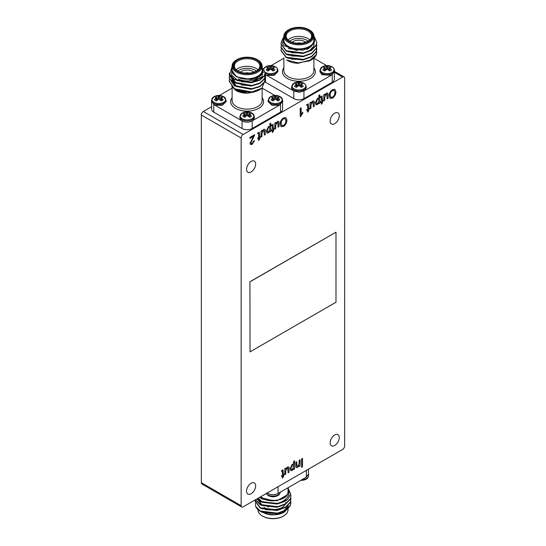 <?xml version="1.0" encoding="UTF-8"?>
<svg xmlns="http://www.w3.org/2000/svg" width="546" height="546" viewBox="0 0 546 546"><rect width="100%" height="100%" fill="white"/><g stroke="black" fill="none" stroke-linecap="round" stroke-linejoin="round"><path stroke-width="0.82" d="M342.642 77.061L243.175 134.493A2.86 1.652 120 0 0 241.148 137.995L241.148 505.692A2.86 1.652 120 0 0 241.742 507.002A2.86 1.652 120 0 0 243.175 506.859L342.642 449.433A2.86 1.652 120 0 0 344.663 445.932L344.663 78.235A2.86 1.652 120 0 0 344.069 76.925A2.86 1.652 120 0 0 342.642 77.061L334.418 72.318M211.657 106.716L203.358 111.507L243.175 134.493M211.657 102.511L211.657 109.227A7.153 4.129 0 0 0 213.752 112.142L213.752 104.675M280.494 104.689L280.494 112.142A7.153 4.129 0 0 0 282.589 109.227L282.589 102.546M280.494 112.142L252.177 128.494L252.177 121.021M242.069 121.048L242.069 128.494A7.153 4.129 0 0 0 252.177 128.494M242.069 128.494L213.752 112.142M334.343 72.584L334.343 79.347A7.153 4.129 180 0 1 332.248 82.262L332.248 74.788M303.931 91.134L303.931 98.614L332.248 82.262M303.931 98.614A7.153 4.129 180 0 1 293.823 98.614L293.823 91.134M265.506 74.788L265.506 82.262L293.823 98.614M265.506 82.262A7.153 4.129 180 0 1 264.653 81.668M257.719 133.661L258.081 133.429L258.545 133.968L258.081 133.429L257.821 133.722L257.732 132.883L259.295 132.234L259.568 136.923L260.21 136.555L259.568 139.346L258.647 140.479L258.647 138.411L257.821 138.889L257.821 137.933L258.647 137.456L258.647 134.029L258.183 133.483L258.647 134.029M293.625 461.315L294.54 460.783L294.54 469.048L293.625 469.58L293.625 468.618L292.171 470.522L290.779 470.686L290.042 468.673L292.281 464.209L293.625 464.298L293.625 461.315M281.504 471.294L282.33 471.601L281.859 471.062L281.6 471.355L281.511 470.515L283.074 469.867L283.347 474.563L283.988 474.187L283.347 476.986L282.432 478.119L282.432 476.044L281.6 476.522L281.6 475.566L282.432 475.088L282.432 471.662L281.961 471.123L282.432 471.662M327.054 94.574L326.064 94.294L324.72 97.092L324.72 100.266L323.798 100.792L323.798 94.751L324.72 94.226L324.72 95.209L326.31 93.202L327.593 93.018L327.969 93.714L328.023 98.355L327.102 98.887L326.754 94.158M318.844 95.386L319.765 94.861L319.765 103.126L318.844 103.651L318.844 102.696L317.39 104.6L316.004 104.764L315.267 102.744L317.499 98.287L318.844 98.376L318.844 95.386M306.722 105.371L307.084 105.139L307.548 105.678L307.084 105.139L306.825 105.426L306.736 104.593L308.299 103.945L308.565 108.634L309.213 108.265L308.565 111.056L307.651 112.189L307.651 110.115L306.825 110.592L306.825 109.644L307.651 109.166L307.651 105.74L307.186 105.194L307.651 105.74M283.517 117.909L285.886 117.615L286.909 120.072C286.875 122.734 285.742 124.836 283.51 126.385L281.115 126.665L280.118 124.092C280.2 121.478 281.333 119.417 283.517 117.909M271.485 125.716L271.847 125.478L272.311 126.024L271.847 125.478L271.587 125.771L271.498 124.938L273.061 124.283L273.334 128.979L273.976 128.61L273.334 131.402L272.413 132.535L272.413 130.46L271.587 130.938L271.587 129.982L272.413 129.511L272.413 126.078L271.949 125.539L272.413 126.078M264.284 130.808L263.295 130.535L261.95 133.326L261.95 136.5L261.036 137.032L261.036 130.992L261.95 130.46L261.95 131.45L263.541 129.436L264.824 129.252L265.206 129.948L265.254 134.596L264.339 135.121L263.984 130.398M249.931 281.743L250.027 351.863L335.988 302.238L335.988 232.18L249.931 281.743L250.027 351.863M251.105 483.237A6.436 3.713 120 0 0 246.901 488.909A6.436 3.713 120 0 0 247.884 494.062A6.436 3.713 120 0 0 254.32 490.349A6.436 3.713 120 0 0 254.32 482.917A6.436 3.713 120 0 0 251.105 483.237M334.712 113.165A6.436 3.713 120 0 0 330.507 118.837A6.436 3.713 120 0 0 331.49 123.997A6.436 3.713 120 0 0 337.926 120.277A6.436 3.713 120 0 0 337.926 112.845A6.436 3.713 120 0 0 334.712 113.165M334.712 434.964A6.436 3.713 120 0 0 330.507 440.636A6.436 3.713 120 0 0 331.49 445.795A6.436 3.713 120 0 0 337.926 442.083A6.436 3.713 120 0 0 337.926 434.65A6.436 3.713 120 0 0 334.712 434.964M251.105 161.439A6.436 3.713 120 0 0 246.901 167.103A6.436 3.713 120 0 0 247.884 172.263A6.436 3.713 120 0 0 254.32 168.55A6.436 3.713 120 0 0 254.32 161.118A6.436 3.713 120 0 0 251.105 161.439M301.515 458.981L302.525 458.401L302.525 466.666L301.515 467.246L301.515 458.981M269.847 123.683L270.761 123.15L270.761 131.415L269.847 131.948L269.847 130.985L268.393 132.89L267.001 133.053L266.264 131.033L268.495 126.576L269.847 126.665L269.847 123.683M278.05 122.864L277.061 122.584L275.716 125.382L275.716 128.556L274.802 129.081L274.802 123.048L275.716 122.516L275.716 123.498L277.307 121.492L278.59 121.308L278.972 122.004L279.02 126.645L278.105 127.177L277.75 122.454M300.218 116.632L300.218 108.367L301.133 107.842L301.133 114.278L302.784 112.107L302.784 113.083L300.218 116.632M313.288 102.518L312.298 102.245L310.954 105.037L310.954 108.21L310.039 108.743L310.039 102.703L310.954 102.17L310.954 103.16L312.544 101.146L313.827 100.962L314.209 101.658L314.257 106.306L313.343 106.832L312.988 102.109M320.488 97.427L320.85 97.188L321.314 97.734L320.85 97.188L320.591 97.481L320.495 96.649L322.058 95.994L322.331 100.689L322.973 100.314L322.331 103.112L321.417 104.245L321.417 102.17L320.591 102.648L320.591 101.692L321.417 101.215L321.417 97.789L320.952 97.249L321.417 97.789M332.521 89.612L334.882 89.326L335.913 91.783C335.879 94.444 334.746 96.546 332.514 98.096L330.118 98.376L329.122 95.803C329.204 93.189 330.337 91.121 332.521 89.612M288.063 468.448L287.073 468.168L285.735 470.966L285.735 474.133L284.814 474.665L284.814 468.625L285.735 468.093L285.735 469.082L287.326 467.069L288.602 466.885L288.984 467.588L289.039 472.229L288.117 472.761L287.762 468.031M299.133 460.36L300.047 459.834L300.047 465.868L299.133 466.4L299.133 465.561L297.536 467.424L296.273 467.635L295.871 466.926L295.83 462.271L296.744 461.739L296.744 465.342L297.031 466.434L297.795 466.325L299.133 463.602L299.133 460.36M253.433 136.439L249.931 138.459L249.931 137.401L254.613 134.698L250.942 142.793L251.262 143.516L252.245 143.38L253.603 141.114L254.518 140.684L252.225 144.342L250.58 144.594L250.02 143.332L253.433 136.439L249.931 138.343M241.148 137.995L201.338 115.008L201.338 482.712L241.148 505.692M241.742 507.002L201.931 484.015A2.86 1.652 -60 0 1 201.338 482.712M201.338 115.008A2.86 1.652 -60 0 1 203.358 111.507M335.988 232.18L250.027 281.804M302.423 458.456L302.525 466.666M302.423 466.605L301.515 467.13M261.848 130.521L261.95 131.45M264.769 129.225L265.206 129.948M265.103 129.893L265.254 134.596M265.158 134.534L264.339 135.005M264.182 130.753L263.295 130.535M263.192 130.474L261.95 133.326M261.848 133.272L261.95 136.5M261.848 136.445L261.036 136.916M270.659 123.212L270.761 131.415M270.659 131.354L269.847 131.832M268.393 132.89L269.847 130.985M268.291 132.835L266.953 133.019M269.328 127.416L268.427 127.457L267.083 130.433L267.615 131.914M268.489 131.879L269.847 128.876L269.383 127.443L268.53 127.511L267.185 130.494L267.663 131.941L268.489 131.879M273.007 124.263L273.334 128.979M273.874 128.665L273.976 129.559M273.874 129.504L273.334 129.934M273.232 129.873L273.334 131.402M273.232 131.347L272.413 132.35M271.587 130.822L272.413 130.46M275.614 122.57L275.716 123.498M278.535 121.28L278.972 122.004M278.87 121.942L279.02 126.645M278.917 126.59L278.105 127.061M277.948 122.802L277.061 122.584M276.959 122.529L275.716 125.382M275.614 125.321L275.716 128.556M275.614 128.494L274.802 128.965M285.831 117.588L286.909 120.072M286.814 120.018C286.773 122.679 285.64 124.781 283.408 126.324L283.51 126.385M283.408 126.324L281.067 126.638M285.101 118.646L283.422 118.796C281.811 119.977 281.013 121.526 281.033 123.457L281.838 125.58M283.504 125.437C285.176 124.215 285.974 122.618 285.906 120.646L285.155 118.673L283.524 118.857C281.913 120.031 281.115 121.587 281.129 123.519L281.886 125.614L283.504 125.437M301.037 107.896L301.133 114.278M302.689 112.217L302.784 113.083M302.689 113.029L300.812 116.291M300.709 116.237L300.218 116.516M308.244 103.917L308.565 108.634M309.111 108.32L309.213 109.22M309.111 109.159L308.565 109.589M308.47 109.528L308.565 111.056M308.47 111.002L307.651 112.005M306.825 110.476L307.651 110.115M310.851 102.232L310.954 103.16M313.773 100.935L314.209 101.658M314.107 101.604L314.257 106.306M314.155 106.245L313.343 106.716M313.186 102.464L312.298 102.245M312.196 102.184L310.954 105.037M310.851 104.982L310.954 108.21M310.851 108.149L310.039 108.627M319.663 94.915L319.765 103.126M319.663 103.064L318.844 103.535M317.39 104.6L318.844 102.696M317.294 104.539L315.95 104.73M318.332 99.119L317.431 99.16L316.086 102.143L316.619 103.617M317.492 103.59L318.844 100.587L318.386 99.154L317.533 99.222L316.182 102.198L316.666 103.651L317.492 103.59M322.01 95.966L322.331 100.689M322.877 100.375L322.973 101.269M322.877 101.215L322.331 101.638M322.229 101.583L322.331 103.112M322.229 103.051L321.417 104.061M320.591 102.532L321.417 102.17M324.617 94.281L324.72 95.209M327.539 92.991L327.969 93.714M327.866 93.653L328.023 98.355M327.921 98.3L327.102 98.771M326.952 94.513L326.064 94.294M325.962 94.24L324.72 97.092M324.617 97.031L324.72 100.266M324.617 100.205L323.798 100.676M334.834 89.298L335.913 91.783M335.81 91.728C335.776 94.383 334.643 96.492 332.412 98.034L332.514 98.096M332.412 98.034L330.071 98.341M334.104 90.356L332.425 90.506C330.808 91.68 330.016 93.236 330.03 95.168L330.835 97.29M332.507 97.147C334.172 95.925 334.971 94.328 334.903 92.356L334.152 90.383L332.521 90.568C330.91 91.742 330.118 93.298 330.132 95.222L330.89 97.318L332.507 97.147M283.019 469.84L283.347 474.563M283.886 474.249L283.988 475.143M283.886 475.081L283.347 475.511M283.244 475.457L283.347 476.986M283.244 476.924L282.432 477.934M281.6 476.405L282.432 476.044M285.633 468.154L285.735 469.082M288.554 466.857L288.984 467.588M288.882 467.526L289.039 472.229M288.936 472.167L288.117 472.638M287.967 468.386L287.073 468.168M286.978 468.106L285.735 470.966M285.633 470.905L285.735 474.133M285.633 474.078L284.814 474.549M294.437 460.844L294.54 469.048M294.437 468.994L293.625 469.464M292.171 470.522L293.625 468.618M292.069 470.468L290.731 470.652M293.106 465.049L292.206 465.09L290.861 468.065L291.393 469.546M292.274 469.512L293.625 466.509L293.161 465.076L292.308 465.144L290.963 468.127L291.448 469.574L292.274 469.512M299.945 459.889L300.047 465.868M299.945 465.813L299.133 466.284M297.536 467.424L299.133 465.561M297.433 467.369L296.225 467.601M296.642 461.8L296.983 466.4M259.241 132.207L259.568 136.923M260.108 136.616L260.21 137.51M260.108 137.449L259.568 137.879M259.466 137.817L259.568 139.346M259.466 139.291L258.647 140.302M257.821 138.766L258.647 138.411M254.511 134.644L254.518 135.49M254.416 135.435L252.866 138.8M252.764 138.739L250.942 142.793M250.839 142.731L251.221 143.482M254.416 140.629L252.225 144.342M252.122 144.287L250.532 144.567M308.463 473.416L308.606 474.242L305.33 477.764L279.095 492.908C275.034 495.399 270.966 495.399 266.905 492.908M279.095 492.908L278.057 493.509C274.686 495.12 271.314 495.12 267.943 493.509L267.124 493.031M268.209 495.556L268.209 495.556A6.893 3.979 0 0 0 277.784 495.556A6.893 3.979 0 0 0 277.791 495.556C274.645 497.215 271.451 497.215 268.209 495.556L266.148 493.598M308.463 469.164L308.463 474.242L306.367 477.163L305.33 477.764M300.901 480.323A6.893 3.979 0 0 0 306.101 479.211A6.893 3.979 0 0 0 306.108 479.211L300.703 480.439M261.548 511.629L276.959 513.766L283.818 511.206L287.776 506.975L288.295 504.559M261.37 508.306L262.182 508.776L276.959 510.517L283.688 508.039M257.705 499.692L262.182 505.528L276.959 507.275L283.688 504.797M258.074 498.259L262.182 502.286L276.959 504.033L282.207 502.361M260.108 497.659L262.182 499.044L276.959 500.791L287.36 494.806L288.704 491.216A15.732 9.084 0 0 0 288.015 489.052M257.057 498.846L260.36 501.31L276.249 503.658C280.917 502.265 281.913 502.3 286.008 498.826C288.452 496.403 289.353 493.864 288.704 491.216M255.446 502.757L255.685 506.592L260.36 511.042L277.627 513.172L285.64 510.23L290.267 505.337L290.875 502.532L290.677 500.907M255.221 499.904L255.125 500.907L260.36 507.8L277.627 509.93L285.64 506.988L290.267 502.095L290.875 499.297L290.677 497.665M255.528 499.733L260.36 504.559L277.627 506.688L285.64 503.746L290.267 498.846L290.875 496.041L290.615 494.191M263.411 512.742L267.124 514.195L275.15 514.721L284.459 512.005L288.984 507.384M262.182 512.018L263.356 512.714M255.685 506.592A17.875 10.319 0 0 0 260.36 511.322A17.875 10.319 0 0 0 264.046 512.953L260.626 511.472L258.265 509.677M264.046 512.953L277.627 513.581L285.64 510.64L290.267 505.739L290.875 502.736M255.125 501.112L260.36 508.203L277.627 510.333L285.64 507.391L290.267 502.497L290.875 499.494M255.405 499.802L260.36 504.961L277.627 507.091L285.64 504.149L290.267 499.256L290.875 496.253M256.818 498.983L260.36 501.719L277.627 503.849L287.708 499.378A17.875 10.319 180 0 1 276.249 503.658M260.196 497.037A15.732 9.084 0 0 0 273.519 500.839L259.671 497.338M288.015 488.042L290.636 493.898L287.708 499.378M273.519 500.839L279.641 499.713C283.319 498.655 285.892 497.017 287.36 494.806M265.656 512.974L276.959 513.356L283.818 510.803L287.776 506.572L288.24 504.961M265.656 509.732L276.959 510.114L278.849 509.677M257.705 499.29L262.182 505.125L276.959 506.872L278.849 506.435M258.217 498.177L262.182 501.883L277.798 503.453M257.985 509.623L257.985 509.862A15.015 8.668 0 0 0 262.38 515.99A15.015 8.668 0 0 0 283.62 515.99A15.015 8.668 0 0 0 288.015 509.862L288.015 509.002M262.38 515.99L262.885 516.284L262.38 515.99M283.62 515.99L283.115 516.284A14.298 8.258 180 0 1 262.885 516.284M263.998 507.466A12.729 7.351 0 0 0 276.542 509.329A12.729 7.351 0 0 0 285.421 503.883M285.681 502.907A12.729 7.351 0 0 0 285.729 502.272M268.366 507.05A11.295 6.525 180 0 1 267.724 506.872M288.015 487.762L288.015 491.762A15.015 8.668 180 0 1 278.747 499.767A15.015 8.668 180 0 1 262.38 497.891A15.015 8.668 180 0 1 260.708 496.737M284.248 512.121A15.732 9.084 180 0 1 284.125 512.196A15.732 9.084 180 0 1 267.124 514.195M253.938 72.127A8.217 4.743 0 0 0 240.308 72.127M242.247 113.07L242.247 113.07A6.893 3.979 0 0 0 242.274 118.707A6.893 3.979 0 0 0 252.047 118.659A6.893 3.979 0 0 0 251.918 113.022C248.669 111.364 245.475 111.364 242.328 113.022L242.328 113.022A6.893 3.979 0 0 0 242.247 113.063L239.83 116.667A7.296 4.211 0 0 0 247.12 120.878A7.296 4.211 0 0 0 254.416 116.667L254.416 117.984L253.221 120.304C249.126 122.823 245.065 122.823 241.025 120.304L239.83 117.916M249.542 112.162L246.266 112.278L246.062 115.813L245.086 115.247L244.704 112.162A4.996 2.887 0 0 0 242.752 113.295L244.54 113.855L242.752 116.086A4.996 2.887 0 0 0 244.704 117.213L247.12 115.343L249.542 117.213A4.996 2.887 0 0 0 251.494 116.086L249.699 113.855L251.494 113.295A4.996 2.887 0 0 0 249.542 112.162L249.16 115.247A4.129 2.389 180 0 1 249.522 115.383M249.16 115.247L248.164 115.82M244.717 115.383A4.129 2.389 180 0 1 245.086 115.247M244.54 113.855L244.908 116.987M244.198 114.462L244.431 117.117M250.041 114.462L249.809 117.117M249.699 113.855L249.338 116.987M247.98 112.278L248.184 115.813M247.12 112.367L247.12 115.343M246.266 112.278L244.704 112.162M251.918 113.022L254.416 116.667M282.732 101.638L279.456 105.153L271.99 105.351L268.141 101.638L268.141 100.314A7.296 4.211 0 0 0 275.437 104.525A7.296 4.211 0 0 0 282.732 100.314L282.732 101.638M274.392 99.474L273.396 98.901L273.02 95.816A4.996 2.887 0 0 0 271.062 96.942L272.857 97.509L271.062 99.741A4.996 2.887 0 0 0 273.02 100.867L275.437 98.997L277.853 100.867A4.996 2.887 0 0 0 279.811 99.741L278.016 97.509L279.811 96.942A4.996 2.887 0 0 0 277.853 95.816L277.477 98.901A4.129 2.389 180 0 1 277.839 99.038M277.477 98.901L276.481 99.474M273.034 99.038A4.129 2.389 180 0 1 273.396 98.901M272.857 97.509L273.218 100.641M272.515 98.116L272.747 100.771M278.358 98.116L278.126 100.771M278.016 97.509L277.655 100.641M277.853 95.816L276.296 95.932L276.501 99.468M276.296 95.932L275.437 96.021L275.437 98.997M275.437 96.021L274.577 95.932L274.372 99.468M274.577 95.932L273.02 95.816M270.563 96.717A6.893 3.979 0 0 0 270.591 102.355A6.893 3.979 0 0 0 280.357 102.314A6.893 3.979 0 0 0 280.228 96.669L280.228 96.669C276.986 95.011 273.792 95.011 270.639 96.676A6.893 3.979 0 0 0 270.639 96.676A6.893 3.979 0 0 0 270.563 96.717M214.79 105.153L211.514 101.638L211.514 100.314A7.296 4.211 0 0 0 218.81 104.525A7.296 4.211 0 0 0 226.099 100.314L226.099 101.638L222.249 105.351L214.79 105.153L241.025 120.304M221.226 95.816L217.95 95.932L217.745 99.468L216.769 98.901L216.387 95.816A4.996 2.887 0 0 0 214.435 96.942L216.23 97.509L214.435 99.741A4.996 2.887 0 0 0 216.387 100.867L218.81 98.997L221.226 100.867A4.996 2.887 0 0 0 223.178 99.741L221.389 97.509L223.178 96.942A4.996 2.887 0 0 0 221.226 95.816L220.843 98.901A4.129 2.389 180 0 1 221.212 99.038M220.843 98.901L219.854 99.474L219.663 95.932M216.407 99.038A4.129 2.389 180 0 1 216.769 98.901M216.23 97.509L216.591 100.641M215.888 98.116L216.12 100.771M221.731 98.116L221.499 100.771M221.389 97.509L221.021 100.641M218.81 96.021L218.81 98.997M217.95 95.932L216.387 95.816M214.012 96.669L213.93 96.717A6.893 3.979 0 0 0 213.964 102.355A6.893 3.979 0 0 0 223.73 102.314A6.893 3.979 0 0 0 223.601 96.669L223.601 96.669C220.359 95.011 217.158 95.011 214.012 96.676A6.893 3.979 0 0 0 213.936 96.717L214.012 96.669A6.893 3.979 0 0 1 214.018 96.669M232.105 67.677L231.825 70.188C231.927 72.584 233.415 74.638 236.309 76.351L241.25 78.535L249.85 79.368L259.609 76.522L263.254 72.495L262.135 66.68M241.332 81.729L251.078 82.426L261.896 76.72L262.387 74.044M241.332 84.971L251.078 85.667L254.436 85.012M231.825 79.429L236.309 86.084L251.078 88.909L254.436 88.254M241.332 91.462L251.078 92.151L254.436 91.496M250.368 92.52L259.76 89.667A17.875 10.319 180 0 1 250.368 92.52L234.48 89.162L229.252 81.252M259.425 89.858L260.271 89.285M232.105 66.346L229.811 74.433L234.48 79.436L251.747 82.644L259.76 80.242L264.387 75.887L264.994 73.144M229.252 74.768L234.48 82.678L251.747 85.886L259.76 83.49L264.387 79.129L264.994 76.385M229.252 78.01L234.48 85.92L251.747 89.134L259.76 86.732L264.387 82.378L264.994 79.634M229.811 74.433A17.875 10.319 0 0 0 238.165 80.794L231.627 75.095L232.105 67.281M238.165 80.794L251.747 82.241L259.76 79.839L264.387 75.484L265.001 72.946L263.377 68.871M229.422 73.034L229.245 74.563L234.48 82.269L251.747 85.483L259.76 83.081L264.387 78.726L265.001 76.181L264.749 74.563M229.45 76.187L229.245 77.812L234.48 85.517L251.747 88.725L259.76 86.329L264.387 81.968L265.001 79.429L264.749 77.812M229.45 79.429L229.245 81.047L234.48 88.759L251.747 91.974L261.834 88.234A17.875 10.319 180 0 1 259.76 89.667M235.886 90.479A15.732 9.084 0 0 0 235.995 90.54A15.732 9.084 0 0 0 247.645 93.195L235.749 90.397L231.552 86.398M264.605 81.47L261.834 88.234M247.645 93.195L254.825 91.748M231.825 70.188L236.309 76.761L251.078 79.586L259.582 76.536M236.739 80.262L251.078 82.828L261.896 77.123L262.339 74.113M231.859 77.239L236.309 83.245L251.078 86.07L258.811 83.558M231.838 80.207L236.309 86.486L251.078 89.312L258.811 86.8M236.384 89.783L251.078 92.561L253.76 92.076M255.801 91.394L257.637 90.534M245.222 73.123A3.358 1.938 180 0 1 249.024 73.123M246.915 73.198A2.648 1.529 180 0 1 247.331 73.198M237.012 59.603L236.507 59.889A15.015 8.668 0 0 0 232.105 66.018A15.015 8.668 0 0 0 236.507 72.154A15.015 8.668 0 0 0 252.866 74.031A15.015 8.668 0 0 0 262.135 66.018A15.015 8.668 0 0 0 257.739 59.889L257.234 59.603A14.298 8.258 180 0 1 257.234 71.273A14.298 8.258 180 0 1 237.012 71.273A14.298 8.258 180 0 1 237.012 59.603A14.298 8.258 180 0 1 257.234 59.603M237.619 70.925A13.445 7.76 0 0 0 256.627 70.925A13.445 7.76 0 0 0 256.627 59.951A13.445 7.76 0 0 0 237.619 59.951A13.445 7.76 0 0 0 237.619 70.925L237.619 70.925M237.879 71.069A12.729 7.351 180 0 1 234.391 66.018A12.729 7.351 180 0 1 247.12 58.675A12.729 7.351 180 0 1 259.848 66.018A12.729 7.351 180 0 1 256.367 71.069M238.124 78.808A12.729 7.351 0 0 0 256.122 78.808A12.729 7.351 0 0 0 257.719 77.682M258.019 69.82A12.729 7.351 0 0 0 236.22 69.82M237.844 71.055A11.295 6.525 180 0 1 256.395 71.055M219.424 95.441L232.105 88.118M262.135 88.118L274.822 95.441M279.456 105.153L253.221 120.304M262.135 67.404A15.732 9.084 180 0 1 257.794 76.781A15.732 9.084 180 0 1 241.25 78.535M262.135 66.018L262.135 70.106A15.015 8.668 180 0 1 252.866 78.119A15.015 8.668 180 0 1 236.507 76.242A15.015 8.668 180 0 1 232.105 70.106L232.105 66.018M305.692 42.247A8.217 4.743 0 0 0 292.062 42.247M331.21 75.273L334.486 71.758L334.486 70.434A7.296 4.211 180 0 1 329.982 74.324A7.296 4.211 180 0 1 322.038 73.41A7.296 4.211 180 0 1 319.901 70.434L319.901 71.758L322.038 74.734L331.231 75.266L304.975 90.424L306.17 88.104L306.17 86.78A7.296 4.211 180 0 1 301.672 90.67A7.296 4.211 180 0 1 293.721 89.762A7.296 4.211 180 0 1 291.584 86.78L291.584 88.104L292.779 90.418L293.721 91.08L299.618 92.288L304.975 90.418M326.337 66.052L327.19 66.134L327.19 69.117L324.774 70.987A4.996 2.887 180 0 1 322.822 69.854L324.611 67.629L322.822 67.062A4.996 2.887 180 0 1 324.774 65.936L326.337 66.052L326.146 69.588L325.157 69.021A4.129 2.389 0 0 0 324.788 69.158M329.593 69.158A4.129 2.389 0 0 0 329.231 69.021L329.613 65.936A4.996 2.887 180 0 1 331.565 67.062L329.77 67.629L329.409 70.762M327.19 66.134L328.05 66.052L328.255 69.588L329.231 69.021M324.774 65.936L325.157 69.021M328.05 66.052L329.613 65.936M329.77 67.629L329.88 70.891M330.112 68.236L331.565 69.854A4.996 2.887 180 0 1 329.613 70.987L327.19 69.117M324.269 68.236L324.501 70.891M324.611 67.629L324.979 70.762M322.317 66.837A6.893 3.979 180 0 1 322.399 66.789L322.399 66.789C325.546 65.131 328.74 65.131 331.988 66.789L331.988 66.789A6.893 3.979 180 0 1 332.118 72.434A6.893 3.979 180 0 1 322.345 72.475A6.893 3.979 180 0 1 322.317 66.837L319.901 70.434M292.779 90.424L266.55 75.273L274.024 75.464L277.859 71.758L277.859 70.434A7.296 4.211 180 0 1 273.355 74.324A7.296 4.211 180 0 1 265.404 73.41A7.296 4.211 180 0 1 264.994 73.157M296.458 82.282L298.88 82.487L298.88 85.463L296.458 87.333A4.996 2.887 180 0 1 294.506 86.207L296.301 83.975L294.506 83.408A4.996 2.887 180 0 1 296.458 82.282L296.84 85.367L297.836 85.94M296.84 85.367A4.129 2.389 0 0 0 296.478 85.504M301.283 85.504A4.129 2.389 0 0 0 300.914 85.367L301.296 82.282A4.996 2.887 180 0 1 303.248 83.408L301.46 83.975L301.092 87.107M298.88 82.487L299.734 82.398L299.938 85.934L300.914 85.367M298.02 82.398L297.816 85.934M299.734 82.398L301.296 82.282M301.46 83.975L301.569 87.237M301.801 84.582L303.248 86.207A4.996 2.887 180 0 1 301.296 87.333L298.88 85.463M295.959 84.582L296.191 87.237M296.301 83.975L296.662 87.107M294.007 83.183A6.893 3.979 180 0 1 294.082 83.142A6.893 3.979 180 0 1 294.082 83.135C297.229 81.484 300.43 81.477 303.672 83.135L303.672 83.135A6.893 3.979 180 0 1 303.801 88.78A6.893 3.979 180 0 1 294.035 88.821A6.893 3.979 180 0 1 294.007 83.183M264.817 74.345L266.53 75.266M268.147 65.936L270.563 66.134L270.563 69.117L268.147 70.987A4.996 2.887 180 0 1 266.189 69.854L267.984 67.629L266.189 67.062A4.996 2.887 180 0 1 268.147 65.936L268.523 69.021L269.519 69.588M268.523 69.021A4.129 2.389 0 0 0 268.161 69.158M272.966 69.158A4.129 2.389 0 0 0 272.604 69.021L272.98 65.936A4.996 2.887 180 0 1 274.938 67.062L273.143 67.629L272.782 70.762M271.608 69.588L272.604 69.021M269.704 66.052L269.499 69.588M270.563 66.134L271.423 66.052L271.628 69.588M271.423 66.052L272.98 65.936M273.143 67.629L273.253 70.891M273.485 68.236L274.938 69.854A4.996 2.887 180 0 1 272.98 70.987L270.563 69.117M267.642 68.236L267.874 70.891M267.984 67.629L268.345 70.762M263.704 69.287A6.893 3.979 180 0 1 265.69 66.837A6.893 3.979 180 0 1 265.765 66.789A6.893 3.979 180 0 1 265.772 66.789C268.919 65.131 272.113 65.131 275.355 66.789L275.355 66.789A6.893 3.979 180 0 1 275.02 72.679A6.893 3.979 180 0 1 264.899 71.915M287.251 51.269L288.063 51.74L302.839 53.488L309.691 50.935L313.65 46.703L314.175 43.878L313.65 46.294L309.691 50.525L302.839 53.085L291.537 52.696M304.723 55.89L302.839 56.327L291.537 55.945M304.723 59.139L302.839 59.569L291.537 59.186M316.748 52.191L316.455 54.361L311.2 59.964M316.55 50.368L316.755 51.986L316.148 54.791L309.036 60.981A17.875 10.319 0 0 0 311.52 59.787L297.939 63.309A15.732 9.084 180 0 1 287.756 60.661L286.814 60.121M316.748 42.465L316.148 45.468L311.52 50.362L303.508 53.303L286.24 51.174L281.006 44.083M316.748 45.707L316.148 48.71L311.52 53.604L303.508 56.545L286.24 54.416L281.006 47.325M316.748 48.949L316.148 51.952L311.52 56.852L303.508 59.794L286.24 57.664L281.006 50.573M283.865 37.517A15.732 9.084 0 0 0 298.88 49.311A15.732 9.084 0 0 0 313.895 37.517L314.612 41.946L310.64 47.024L296.341 50.375L283.51 45.393L281.729 40.977L283.865 36.527M313.895 36.377A17.875 10.319 180 0 1 314.346 36.807L313.895 36.398M314.346 36.807L316.755 42.26L316.148 45.059L311.52 49.959L303.508 52.901L286.24 50.771L280.999 43.885L281.722 41.121M316.55 43.878L316.755 45.502L316.148 48.307L311.52 53.201L303.508 56.142L286.24 54.013L280.999 47.12L281.251 45.502M316.55 47.12L316.755 48.744L316.148 51.549L311.52 56.443L303.508 59.384L286.24 57.255L280.999 50.368L281.251 48.744M286.63 60.012L297.993 62.858L309.036 60.981M310.824 46.901L302.839 50.246L288.302 48.621M309.568 54.252L302.839 56.729L288.063 54.989L287.251 54.518M309.568 57.494L302.839 59.978L288.063 58.231L287.251 57.76M300.778 43.243A3.358 1.938 0 0 0 296.976 43.243M299.085 43.318A2.648 1.529 0 0 0 298.669 43.318M309.493 30.01L309.493 30.01A15.015 8.668 180 0 1 313.895 36.138A15.015 8.668 180 0 1 298.88 44.813A15.015 8.668 180 0 1 283.865 36.138A15.015 8.668 180 0 1 288.261 30.01L288.766 29.716A14.298 8.258 0 0 0 288.766 41.394A14.298 8.258 0 0 0 308.988 41.394A14.298 8.258 0 0 0 308.988 29.716L309.493 30.01L308.988 29.716A14.298 8.258 0 0 0 288.766 29.716M308.381 30.071A13.445 7.76 180 0 1 308.381 41.046A13.445 7.76 180 0 1 289.373 41.046A13.445 7.76 180 0 1 289.373 30.071A13.445 7.76 180 0 1 308.381 30.071M308.121 41.189A12.729 7.351 0 0 0 311.609 36.138A12.729 7.351 0 0 0 307.876 30.945A12.729 7.351 0 0 0 294.007 29.354A12.729 7.351 0 0 0 286.152 36.138A12.729 7.351 0 0 0 289.633 41.189A11.295 6.525 0 0 1 306.866 40.288A11.295 6.525 0 0 1 308.156 41.175M287.981 39.933A12.729 7.351 180 0 1 307.876 38.534A12.729 7.351 180 0 1 309.78 39.933M309.391 47.877A12.729 7.351 180 0 1 307.876 48.928L306.866 49.509M311.52 59.787A17.875 10.319 0 0 0 316.455 54.361M326.576 65.561L313.895 58.238M283.865 58.238L271.178 65.561M283.865 36.138L283.865 40.227A15.015 8.668 0 0 0 298.88 48.894A15.015 8.668 0 0 0 313.895 40.227L313.895 36.138M266.264 493.529A7.296 4.211 0 0 0 274.153 496.068A7.296 4.211 0 0 0 280.275 492.233M301.87 479.763A7.296 4.211 0 0 0 308.606 475.566C308.121 477.675 307.289 478.89 306.108 479.211M278.057 486.725L278.057 493.509M267.943 493.509L267.943 492.56M306.367 477.163L306.367 470.372M262.135 87.967L262.135 100.471A15.015 8.668 180 0 1 247.12 109.139A15.015 8.668 180 0 1 232.105 100.471L232.105 87.264M250.853 92.069A15.015 8.668 180 0 1 251.249 92.131M232.105 97.761A16.448 9.494 0 0 0 247.12 111.131A16.448 9.494 0 0 0 262.135 97.761M283.865 57.89L283.865 70.584A15.015 8.668 0 0 0 288.261 76.72A15.015 8.668 0 0 0 304.627 78.597A15.015 8.668 0 0 0 313.895 70.584L313.895 58.088M313.895 67.881A16.448 9.494 180 0 1 308.203 79.579A16.448 9.494 180 0 1 287.251 78.467A16.448 9.494 180 0 1 283.865 67.881M344.069 76.925L334.486 71.389M280.296 491.912C279.805 494.028 278.972 495.242 277.791 495.556M308.606 475.566L308.606 474.242M290.875 502.941L290.875 502.532M290.875 499.699L290.875 499.29M290.875 496.45L290.875 496.048M255.125 501.317L255.125 500.914M239.83 116.667L239.83 117.984M270.557 96.717L268.141 100.314M280.228 96.669L282.732 100.314M223.601 96.669L226.099 100.314M213.93 96.717L211.514 100.314M262.421 74.966L262.421 74.563M262.421 78.215L262.421 77.805M255.112 79.388L256.122 78.808M229.245 74.563L229.245 74.966M229.245 77.805L229.245 78.215M229.245 81.054L229.245 81.456M265.001 72.939L265.001 73.348M265.001 76.187L265.001 76.59M265.001 79.429L265.001 79.832M334.486 70.434C334.364 68.83 333.531 67.615 331.988 66.789M306.17 86.78C306.047 85.176 305.214 83.961 303.672 83.135M294.001 83.183L291.584 86.78M277.859 70.434C277.737 68.83 276.897 67.615 275.355 66.789M265.684 66.837L263.547 69.089M280.999 43.885L280.999 44.287M280.999 47.127L280.999 47.529M280.999 50.368L280.999 50.771M316.755 42.26L316.755 42.663M316.755 45.502L316.755 45.912M316.755 48.744L316.755 49.154M316.755 51.993L316.755 52.396"/></g></svg>
